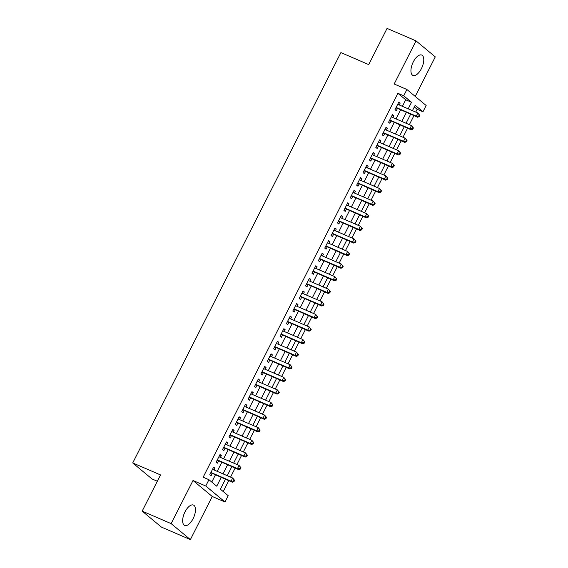 <?xml version="1.0" encoding="UTF-8"?>
<svg xmlns="http://www.w3.org/2000/svg" width="568" height="568" viewBox="0 0 568 568"><rect width="100%" height="100%" fill="white"/><g stroke="black" fill="none" stroke-linecap="round" stroke-linejoin="round"><path stroke-width="0.85" d="M193.12 518.612A11.09 5.105 113.3 0 0 193.454 505.066A11.09 5.105 113.3 0 0 185.005 511.875A11.09 5.105 113.3 0 0 184.671 525.428A11.09 5.105 113.3 0 0 193.12 518.612M421.413 68.621A11.09 5.105 113.3 0 0 421.747 55.068A11.09 5.105 113.3 0 0 413.298 61.884A11.09 5.105 113.3 0 0 412.964 75.43A11.09 5.105 113.3 0 0 421.413 68.621M225.439 479.257L220.391 489.211L228.194 495.694L224.999 501.984L205.758 486.002L208.946 479.704L216.749 486.187L221.193 477.425M212.254 496.489L193.006 480.507L171.138 523.618L142.17 511.122L161.411 527.104L190.379 539.6L212.254 496.489L224.999 501.984M157.329 481.238L151.961 478.923L132.72 462.934L340.899 52.59L368.71 64.589L387.071 28.4L416.039 40.896L394.164 84.007L406.908 89.503L426.149 105.492L422.961 111.782L415.158 105.3L412.439 110.653M415.222 96.411L435.28 56.878L416.039 40.896M415.748 112.081L417.168 109.283L422.961 111.782M223.224 491.568L228.748 480.684M230.558 477.113L235.131 468.096M236.941 464.525L241.514 455.508M243.331 451.936L247.904 442.919M249.714 439.348L254.286 430.331M256.097 426.76L260.676 417.75M262.487 414.171L267.059 405.161M268.87 401.59L273.442 392.573M275.26 389.002L279.832 379.985M281.643 376.414L286.215 367.397M288.033 363.825L292.605 354.808M294.416 351.237L298.988 342.227M300.799 338.649L305.378 329.639M307.189 326.067L311.761 317.05M313.571 313.479L318.144 304.462M319.961 300.891L324.534 291.874M326.344 288.303L330.917 279.286M332.727 275.714L337.307 266.697M339.117 263.126L343.69 254.116M345.5 250.538L350.073 241.528M351.89 237.956L356.463 228.939M358.273 225.368L362.846 216.351M364.663 212.78L369.235 203.763M371.046 200.192L375.618 191.175M377.429 187.603L382.008 178.593M383.819 175.015L388.391 166.005M390.202 162.427L394.774 153.417M396.592 149.845L401.164 140.828M402.975 137.257L407.547 128.24M409.358 124.669L413.937 115.652M171.138 523.618L190.379 539.6M214.029 469.985L214.931 468.202L213.632 467.123L209.798 474.678L211.097 475.757L212.219 473.556M220.412 457.396L221.314 455.614L220.015 454.535L216.181 462.089L217.487 463.168L218.602 460.967M226.802 444.808L227.704 443.033L226.405 441.947L222.571 449.501L223.87 450.58L224.985 448.379M233.185 432.22L234.087 430.445L232.788 429.365L228.954 436.913L230.253 437.992L231.375 435.791M239.575 419.631L240.477 417.856L239.171 416.777L235.344 424.324L236.643 425.411L237.758 423.203M245.958 407.043L246.86 405.268L245.561 404.189L241.727 411.743L243.026 412.822L244.148 410.621M252.341 394.455L253.243 392.68L251.944 391.6L248.117 399.155L249.416 400.234L250.531 398.033M258.731 381.873L259.633 380.091L258.334 379.012L254.499 386.567L255.799 387.646L256.921 385.445M265.114 369.285L266.016 367.503L264.716 366.424L260.882 373.978L262.189 375.058L263.303 372.856M271.504 356.697L272.406 354.922L271.099 353.843L267.272 361.39L268.572 362.469L269.686 360.268M277.887 344.109L278.789 342.334L277.489 341.254L273.655 348.802L274.955 349.888L276.076 347.68M284.27 331.52L285.171 329.745L283.872 328.666L280.045 336.221L281.345 337.3L282.459 335.092M290.66 318.932L291.561 317.157L290.262 316.078L286.428 323.632L287.727 324.711L288.849 322.51M297.043 306.351L297.944 304.569L296.645 303.489L292.811 311.044L294.118 312.123L295.232 309.922M303.433 293.762L304.334 291.98L303.035 290.901L299.201 298.456L300.5 299.535L301.615 297.334M309.816 281.174L310.717 279.399L309.418 278.313L305.584 285.867L306.883 286.946L308.005 284.745M316.206 268.586L317.107 266.811L315.801 265.732L311.974 273.279L313.273 274.358L314.388 272.157M322.589 255.998L323.49 254.223L322.191 253.143L318.357 260.691L319.656 261.777L320.778 259.569M328.971 243.409L329.873 241.634L328.574 240.555L324.747 248.109L326.046 249.189L327.161 246.981M335.361 230.821L336.263 229.046L334.964 227.967L331.13 235.521L332.429 236.6L333.551 234.399M341.744 218.24L342.646 216.458L341.347 215.379L337.513 222.933L338.819 224.012L339.934 221.811M348.134 205.651L349.036 203.869L347.73 202.79L343.903 210.345L345.202 211.424L346.317 209.223M354.517 193.063L355.419 191.288L354.12 190.209L350.286 197.756L351.585 198.835L352.707 196.634M360.9 180.475L361.802 178.7L360.502 177.621L356.676 185.168L357.975 186.247L359.09 184.046M367.29 167.887L368.192 166.112L366.892 165.032L363.058 172.587L364.358 173.666L365.48 171.458M373.673 155.298L374.575 153.523L373.275 152.444L369.441 159.998L370.748 161.078L371.862 158.877M380.063 142.71L380.965 140.935L379.665 139.856L375.831 147.41L377.131 148.489L378.245 146.288M386.446 130.129L387.348 128.347L386.048 127.267L382.214 134.822L383.514 135.901L384.635 133.7M392.836 117.541L393.738 115.766L392.431 114.679L388.604 122.234L389.904 123.313L391.018 121.112M417.168 109.283L414.335 106.933M402.4 106.322L405.722 99.776L397.92 93.301L203.152 477.205L208.946 479.704M211.779 482.062L215.4 474.926M217.21 471.355L221.79 462.338M223.6 458.766L228.173 449.757M229.983 446.178L234.556 437.168M236.373 433.59L240.946 424.58M242.756 421.009L247.328 411.992M249.139 408.42L253.719 399.403M255.529 395.832L260.101 386.815M261.912 383.244L266.484 374.227M268.302 370.655L272.874 361.646M274.685 358.067L279.257 349.057M281.075 345.486L285.647 336.469M287.458 332.898L292.03 323.881M293.841 320.309L298.42 311.292M300.231 307.721L304.803 298.704M306.613 295.133L311.186 286.116M313.003 282.544L317.576 273.535M319.386 269.956L323.959 260.946M325.769 257.375L330.349 248.358M332.159 244.787L336.732 235.77M338.542 232.198L343.115 223.181M344.932 219.61L349.505 210.593M351.315 207.022L355.887 198.012M357.705 194.434L362.277 185.424M364.088 181.845L368.66 172.835M370.471 169.264L375.05 160.247M376.861 156.676L381.433 147.659M383.244 144.087L387.816 135.07M389.634 131.499L394.206 122.482M396.017 118.911L400.589 109.901M399.219 104.952L400.12 103.177L398.821 102.098L394.987 109.645L396.286 110.724L397.408 108.523M193.006 480.507L205.758 486.002M397.92 93.301L403.713 95.8L406.908 89.503M142.17 511.122L160.531 474.933L132.72 462.934M410.628 114.232L406.056 123.242M404.246 126.813L399.673 135.83M397.856 139.401L393.283 148.418M391.473 151.99L386.9 161.007M385.083 164.578L380.51 173.595M378.7 177.166L374.127 186.176M372.317 189.755L367.745 198.764M365.927 202.336L361.354 211.353M359.544 214.924L354.972 223.941M353.154 227.512L348.582 236.529M346.771 240.101L342.199 249.118M340.388 252.689L335.809 261.699M333.998 265.277L329.426 274.287M327.615 277.866L323.043 286.875M321.225 290.447L316.653 299.464M314.842 303.035L310.27 312.052M308.452 315.623L303.88 324.64M302.07 328.212L297.497 337.229M295.687 340.8L291.114 349.81M289.297 353.388L284.724 362.398M282.914 365.97L278.341 374.986M276.524 378.558L271.951 387.575M270.141 391.146L265.568 400.163M263.758 403.734L259.178 412.751M257.368 416.323L252.796 425.34M250.985 428.911L246.413 437.921M244.595 441.499L240.023 450.509M238.212 454.08L233.64 463.097M231.822 466.669L227.25 475.686M408.193 108.822L411.516 102.276L403.713 95.8M223.004 473.854L227.576 464.837M229.394 461.266L233.966 452.249M235.777 448.677L240.349 439.667M242.167 436.089L246.739 427.079M248.55 423.508L253.122 414.491M254.933 410.92L259.512 401.903M261.323 398.331L265.895 389.314M267.705 385.743L272.278 376.726M274.096 373.155L278.668 364.145M280.478 360.566L285.051 351.556M286.868 347.978L291.441 338.968M293.251 335.397L297.824 326.38M299.634 322.809L304.207 313.792M306.024 310.22L310.597 301.203M312.407 297.632L316.979 288.615M318.797 285.044L323.369 276.034M325.18 272.455L329.752 263.445M331.563 259.874L336.142 250.857M337.953 247.286L342.525 238.269M344.336 234.698L348.908 225.681M350.726 222.109L355.298 213.092M357.109 209.521L361.681 200.511M363.499 196.933L368.071 187.923M369.882 184.344L374.454 175.334M376.264 171.763L380.837 162.746M382.655 159.175L387.227 150.158M389.037 146.587L393.61 137.57M395.427 133.998L400 124.981M401.81 121.41L406.383 112.4M405.722 99.776L411.516 102.276M398.601 102.524L400.12 103.177M392.218 115.105L393.738 115.766M385.835 127.693L387.348 128.347M379.445 140.282L380.965 140.935M373.062 152.87L374.575 153.523M366.672 165.458L368.192 166.112M360.289 178.047L361.802 178.7M353.899 190.635L355.419 191.288M347.517 203.216L349.036 203.869M341.134 215.804L342.646 216.458M334.744 228.393L336.263 229.046M328.361 240.981L329.873 241.634M321.971 253.569L323.49 254.223M315.588 266.158L317.107 266.811M309.205 278.739L310.717 279.399M302.815 291.327L304.334 291.98M296.432 303.916L297.944 304.569M290.042 316.504L291.561 317.157M283.659 329.092L285.171 329.745M277.269 341.68L278.789 342.334M270.886 354.269L272.406 354.922M264.503 366.85L266.016 367.503M258.113 379.438L259.633 380.091M251.731 392.026L253.243 392.68M245.34 404.615L246.86 405.268M238.958 417.203L240.477 417.856M232.575 429.791L234.087 430.445M226.185 442.373L227.704 443.033M219.802 454.961L221.314 455.614M213.412 467.549L214.931 468.202M395.974 107.707L417.565 117.221L416.266 116.142L396.109 107.444M418.644 116.17L416.266 116.142L417.863 112.996L419.802 115.347L419.283 114.913L418.644 116.17L419.163 116.603L419.802 115.347M397.699 104.299L417.863 112.996L419.283 114.913M396.478 108.126A1.42 1.25 -50.3 0 0 396.002 108.026L395.811 108.034M417.565 117.221L419.163 116.603M389.591 120.295L411.182 129.809L409.883 128.73L389.719 120.033M412.254 128.758L409.883 128.73L411.48 125.585L413.412 127.928L412.893 127.502L412.254 128.758L412.78 129.192L413.412 127.928M391.316 116.887L411.48 125.585L412.893 127.502M390.095 120.714A1.42 1.25 -50.3 0 0 389.612 120.615L389.421 120.615M411.182 129.809L412.78 129.192M383.201 132.876L404.792 142.398L403.493 141.318L383.336 132.621M405.871 141.347L403.493 141.318L405.09 138.166L407.029 140.516L406.51 140.083L405.871 141.347L406.39 141.78L407.029 140.516M384.934 129.476L405.09 138.166L406.51 140.083M383.705 133.302A1.42 1.25 -50.3 0 0 383.23 133.203L383.038 133.203M404.792 142.398L406.39 141.78M376.818 145.465L398.409 154.986L397.11 153.9L376.946 145.209M399.481 153.935L397.11 153.9L398.708 150.754L400.646 153.104L400.12 152.671L399.481 153.935L400.007 154.361L400.646 153.104M378.544 142.057L398.708 150.754L400.12 152.671M377.322 145.884A1.42 1.25 -50.3 0 0 376.84 145.791L376.648 145.791M398.409 154.986L400.007 154.361M370.428 158.053L392.026 167.567L390.72 166.488L370.563 157.79M393.099 166.516L390.72 166.488L392.318 163.343L394.256 165.693L393.738 165.26L393.099 166.516L393.617 166.949L394.256 165.693M372.161 154.645L392.318 163.343L393.738 165.26M370.932 158.472A1.42 1.25 -50.3 0 0 370.457 158.38L370.265 158.38M392.026 167.567L393.617 166.949M364.045 170.641L385.636 180.155L384.337 179.076L364.173 170.379M386.716 179.105L384.337 179.076L385.935 175.931L387.873 178.281L387.355 177.848L386.716 179.105L387.234 179.538L387.873 178.281M365.771 167.233L385.935 175.931L387.355 177.848M364.55 171.06A1.42 1.25 -50.3 0 0 364.074 170.968L363.882 170.968M385.636 180.155L387.234 179.538M357.655 183.23L379.254 192.744L377.954 191.664L357.79 182.967M380.326 191.693L377.954 191.664L379.545 188.519L381.483 190.869L380.965 190.436L380.326 191.693L380.844 192.126L381.483 190.869M359.388 179.822L379.545 188.519L380.965 190.436M358.167 183.649A1.42 1.25 -50.3 0 0 357.684 183.549L357.492 183.556M379.254 192.744L380.844 192.126M351.272 195.818L372.864 205.332L371.564 204.253L351.407 195.555M373.943 204.281L371.564 204.253L373.162 201.107L375.1 203.458L374.582 203.024L373.943 204.281L374.461 204.714L375.1 203.458M352.998 192.41L373.162 201.107L374.582 203.024M351.777 196.237A1.42 1.25 -50.3 0 0 351.301 196.137L351.109 196.137M372.864 205.332L374.461 204.714M344.89 208.399L366.481 217.92L365.181 216.841L345.017 208.144M367.553 216.869L365.181 216.841L366.779 213.689L368.717 216.039L368.192 215.613L367.553 216.869L368.078 217.303L368.717 216.039M346.615 204.998L366.779 213.689L368.192 215.613M345.394 208.825A1.42 1.25 -50.3 0 0 344.911 208.726L344.719 208.726M366.481 217.92L368.078 217.303M338.5 220.987L360.098 230.509L358.791 229.429L338.635 220.732M361.17 229.458L358.791 229.429L360.389 226.277L362.327 228.627L361.809 228.194L361.17 229.458L361.688 229.891L362.327 228.627M340.232 217.579L360.389 226.277L361.809 228.194M339.004 221.406A1.42 1.25 -50.3 0 0 338.528 221.314L338.336 221.314M360.098 230.509L361.688 229.891M332.117 233.576L353.708 243.09L352.409 242.011L332.244 233.32M354.787 242.046L352.409 242.011L354.006 238.865L355.944 241.215L355.419 240.782L354.787 242.046L355.305 242.472L355.944 241.215M333.842 230.168L354.006 238.865L355.419 240.782M332.621 233.995A1.42 1.25 -50.3 0 0 332.145 233.902L331.953 233.902M353.708 243.09L355.305 242.472M325.727 246.164L347.325 255.678L346.026 254.599L325.862 245.901M348.397 254.627L346.026 254.599L347.616 251.454L349.554 253.804L349.036 253.371L348.397 254.627L348.915 255.06L349.554 253.804M327.459 242.756L347.616 251.454L349.036 253.371M326.238 246.583A1.42 1.25 -50.3 0 0 325.755 246.491L325.563 246.491M347.325 255.678L348.915 255.06M319.344 258.752L340.935 268.266L339.636 267.187L319.479 258.49M342.014 267.216L339.636 267.187L341.233 264.042L343.171 266.392L342.653 265.959L342.014 267.216L342.532 267.649L343.171 266.392M321.069 255.344L341.233 264.042L342.653 265.959M319.848 259.171A1.42 1.25 -50.3 0 0 319.372 259.079L319.18 259.079M340.935 268.266L342.532 267.649M312.961 271.341L334.552 280.855L333.253 279.776L313.089 271.078M335.624 279.804L333.253 279.776L334.85 276.63L336.781 278.98L336.263 278.547L335.624 279.804L336.149 280.237L336.781 278.98M314.686 267.933L334.85 276.63L336.263 278.547M313.465 271.76A1.42 1.25 -50.3 0 0 312.982 271.66L312.791 271.667M334.552 280.855L336.149 280.237M306.571 283.929L328.162 293.443L326.863 292.364L306.706 283.666M329.241 292.392L326.863 292.364L328.46 289.219L330.399 291.569L329.88 291.135L329.241 292.392L329.76 292.825L330.399 291.569M308.303 280.521L328.46 289.219L329.88 291.135M307.075 284.348A1.42 1.25 -50.3 0 0 306.599 284.248L306.408 284.248M328.162 293.443L329.76 292.825M300.188 296.51L321.779 306.031L320.48 304.952L300.316 296.255M322.851 304.981L320.48 304.952L322.077 301.8L324.016 304.15L323.49 303.724L322.851 304.981L323.377 305.414L324.016 304.15M301.913 293.109L322.077 301.8L323.49 303.724M300.692 296.936A1.42 1.25 -50.3 0 0 300.209 296.837L300.018 296.837M321.779 306.031L323.377 305.414M293.798 309.099L315.396 318.62L314.09 317.533L293.933 308.843M316.468 317.569L314.09 317.533L315.687 314.388L317.626 316.738L317.107 316.305L316.468 317.569L316.987 317.995L317.626 316.738M295.53 305.69L315.687 314.388L317.107 316.305M294.302 309.517A1.42 1.25 -50.3 0 0 293.826 309.425L293.635 309.425M315.396 318.62L316.987 317.995M287.415 321.687L309.006 331.201L307.707 330.122L287.543 321.424M310.085 330.15L307.707 330.122L309.304 326.976L311.243 329.326L310.724 328.893L310.085 330.15L310.604 330.583L311.243 329.326M289.14 318.279L309.304 326.976L310.724 328.893M287.919 322.106A1.42 1.25 -50.3 0 0 287.444 322.013L287.252 322.013M309.006 331.201L310.604 330.583M281.025 334.275L302.623 343.789L301.324 342.71L281.16 334.012M303.695 342.738L301.324 342.71L302.914 339.565L304.853 341.915L304.334 341.482L303.695 342.738L304.214 343.171L304.853 341.915M282.757 330.867L302.914 339.565L304.334 341.482M281.536 334.694A1.42 1.25 -50.3 0 0 281.053 334.602L280.862 334.602M302.623 343.789L304.214 343.171M274.642 346.863L296.233 356.377L294.934 355.298L274.777 346.601M297.312 355.327L294.934 355.298L296.531 352.153L298.47 354.503L297.951 354.07L297.312 355.327L297.831 355.76L298.47 354.503M276.368 343.455L296.531 352.153L297.951 354.07M275.146 347.282A1.42 1.25 -50.3 0 0 274.671 347.183L274.479 347.19M296.233 356.377L297.831 355.76M268.259 359.452L289.85 368.966L288.551 367.886L268.387 359.189M290.923 367.915L288.551 367.886L290.149 364.741L292.087 367.091L291.561 366.658L290.923 367.915L291.448 368.348L292.087 367.091M269.985 356.044L290.149 364.741L291.561 366.658M268.763 359.871A1.42 1.25 -50.3 0 0 268.281 359.771L268.089 359.771M289.85 368.966L291.448 368.348M261.869 372.04L283.467 381.554L282.161 380.475L262.004 371.777M284.54 380.503L282.161 380.475L283.759 377.322L285.697 379.672L285.179 379.246L284.54 380.503L285.058 380.936L285.697 379.672M263.602 368.632L283.759 377.322L285.179 379.246M262.373 372.459A1.42 1.25 -50.3 0 0 261.898 372.36L261.706 372.36M283.467 381.554L285.058 380.936M255.486 384.621L277.077 394.142L275.778 393.063L255.614 384.366M278.157 393.091L275.778 393.063L277.376 389.911L279.314 392.261L278.789 391.828L278.157 393.091L278.675 393.525L279.314 392.261M257.212 381.213L277.376 389.911L278.789 391.828M255.99 385.04A1.42 1.25 -50.3 0 0 255.515 384.948L255.323 384.948M277.077 394.142L278.675 393.525M249.096 397.209L270.695 406.731L269.395 405.644L249.231 396.954M271.767 405.68L269.395 405.644L270.986 402.499L272.924 404.849L272.406 404.416L271.767 405.68L272.285 406.106L272.924 404.849M250.829 393.801L270.986 402.499L272.406 404.416M249.608 397.628A1.42 1.25 -50.3 0 0 249.125 397.536L248.933 397.536M270.695 406.731L272.285 406.106M242.714 409.798L264.305 419.312L263.005 418.233L242.848 409.535M265.384 418.261L263.005 418.233L264.603 415.087L266.541 417.437L266.023 417.004L265.384 418.261L265.902 418.694L266.541 417.437M244.439 406.39L264.603 415.087L266.023 417.004M243.218 410.217A1.42 1.25 -50.3 0 0 242.742 410.124L242.55 410.124M264.305 419.312L265.902 418.694M236.331 422.386L257.922 431.9L256.622 430.821L236.458 422.123M258.994 430.849L256.622 430.821L258.22 427.676L260.151 430.026L259.633 429.593L258.994 430.849L259.519 431.282L260.151 430.026M238.056 418.978L258.22 427.676L259.633 429.593M236.835 422.805A1.42 1.25 -50.3 0 0 236.352 422.713L236.16 422.713M257.922 431.9L259.519 431.282M229.941 434.974L251.532 444.488L250.232 443.409L230.076 434.712M252.611 443.438L250.232 443.409L251.83 440.264L253.768 442.614L253.25 442.181L252.611 443.438L253.129 443.871L253.768 442.614M231.673 431.566L251.83 440.264L253.25 442.181M230.445 435.393A1.42 1.25 -50.3 0 0 229.969 435.294L229.777 435.301M251.532 444.488L253.129 443.871M223.558 447.563L245.149 457.077L243.849 455.998L223.685 447.3M246.221 456.026L243.849 455.998L245.447 452.852L247.385 455.202L246.86 454.769L246.221 456.026L246.746 456.459L247.385 455.202M225.283 444.155L245.447 452.852L246.86 454.769M224.062 447.982A1.42 1.25 -50.3 0 0 223.579 447.882L223.387 447.882M245.149 457.077L246.746 456.459M217.168 460.144L238.766 469.665L237.459 468.586L217.303 459.888M239.838 468.614L237.459 468.586L239.057 465.433L240.995 467.784L240.477 467.357L239.838 468.614L240.356 469.047L240.995 467.784M218.9 456.743L239.057 465.433L240.477 467.357M217.672 460.57A1.42 1.25 -50.3 0 0 217.196 460.47L217.004 460.47M238.766 469.665L240.356 469.047M210.785 472.732L232.376 482.253L231.077 481.167L210.913 472.477M233.455 481.202L231.077 481.167L232.674 478.022L234.612 480.372L234.094 479.939L233.455 481.202L233.973 481.636L234.612 480.372M212.51 469.324L232.674 478.022L234.094 479.939M211.289 473.151A1.42 1.25 -50.3 0 0 210.813 473.059L210.621 473.059M232.376 482.253L233.973 481.636"/></g></svg>
